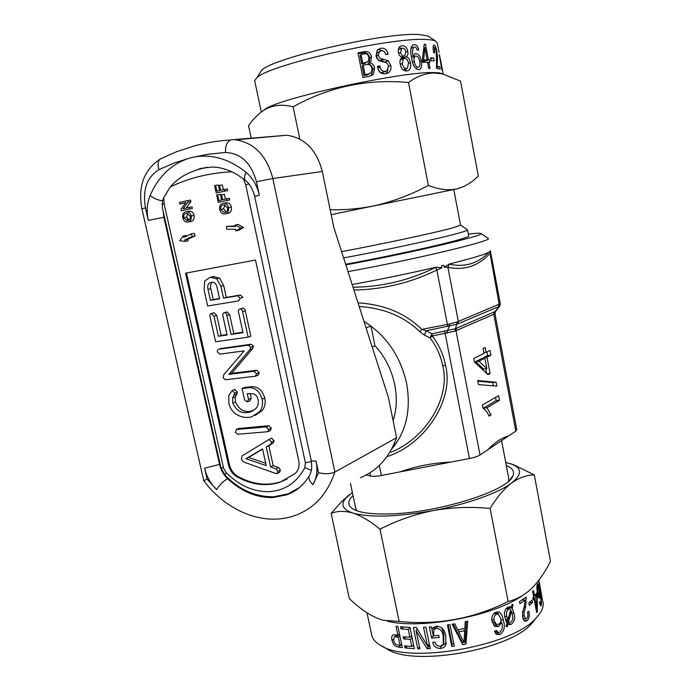 <?xml version="1.0" encoding="UTF-8"?>
<svg xmlns="http://www.w3.org/2000/svg" width="691" height="691" viewBox="0 0 691 691"><rect width="100%" height="100%" fill="white"/><g stroke="black" fill="none" stroke-linecap="round" stroke-linejoin="round"><path stroke-width="1.04" d="M210.237 277.255L204.666 281.082L204.13 290.142L207.654 305.992L238.645 300.879L240.123 298.27L237.713 295.783L223.521 298.166L220.895 286.264L216.767 278.853L210.237 277.255L211.791 276.875M211.368 282.282C208.259 282.973 207.136 285.34 208 289.391L210.435 300.369L219.574 298.832L216.905 286.756C216.11 283.638 214.452 282.127 211.93 282.222L211.368 282.282M240.123 298.27L242.869 297.493L240.468 295.014L226.303 297.398L223.694 285.53L219.574 278.153L213.053 276.555M212.387 282.204C210.574 283.604 210.047 285.754 210.807 288.657L213.234 299.592L219.505 298.538M237.549 295.808L240.304 295.04M223.521 298.166L226.303 297.398M220.895 286.264L223.694 285.53M216.767 278.853L219.574 278.153M208 289.391L210.807 288.657M210.435 300.369L213.234 299.592M269.093 439.433L242.057 455.939L241.314 459.342L243.629 461.994L275.769 473.525L277.108 473.525L277.894 471.331L276.055 468.904L270.587 466.952L266.208 446.947L270.691 444.192L271.511 442.093L269.093 439.433L271.157 438.414M262.571 448.917L245.927 458.72L266.225 465.579L262.571 448.917M277.506 473.318L279.674 472.186L280.468 470.001L278.637 467.582L273.178 465.648L268.816 445.704L273.291 442.948L274.12 440.858L271.701 438.206M262.623 449.167L248.561 457.451L265.707 463.229M277.894 471.331L280.468 470.001M276.055 468.904L278.637 467.582M270.587 466.952L273.178 465.648M266.208 446.947L268.816 445.704M270.691 444.192L273.291 442.948M271.511 442.093L274.12 440.858M245.927 458.72L248.561 457.451M268.747 429.422L266.156 426.883L236.624 429.448L235.294 432.264L237.695 434.276L267.754 431.711L268.747 429.422L271.364 428.221L268.782 425.699L238.464 428.532M266.156 426.883L268.782 425.699M236.624 429.448L239.293 428.273M268.289 431.469L270.371 430.51L271.364 428.221M248.527 399.389L247.257 393.62L253.234 393.723C255.843 394.613 257.484 396.634 258.158 399.795C258.745 403.432 257.985 406.351 255.886 408.562L250.09 412.061L248.026 412.415C241.245 413.589 236.167 410.48 232.781 403.095L232.608 398.085L234.759 393.188L232.306 390.493L228.764 395.356L228.868 403.371C229.956 407.958 232.288 411.499 235.864 413.987C240.209 416.794 244.623 417.9 249.123 417.304L251.584 416.889L259.35 411.888C262.174 408.588 263.107 404.339 262.139 399.156L264.791 398.051C262.027 389.309 256.931 385.595 249.494 386.9L244.752 387.426L242.066 388.489L244.545 399.769L247.024 401.937L248.527 399.389L251.196 398.292L250.125 393.421M262.139 399.156C259.367 390.38 254.262 386.649 246.817 387.953L249.494 386.9M246.817 387.953L242.066 388.489M247.965 401.644L250.099 400.763L251.196 398.292M248.026 412.415L250.686 411.283C243.923 412.458 238.853 409.366 235.476 401.998L235.303 397.005L237.462 392.125L234.586 389.586M253.182 410.817L250.686 411.283M232.781 403.095L235.476 401.998M232.608 398.085L235.303 397.005M234.309 395.261L237.004 394.19M234.759 393.188L237.462 392.125M232.306 390.493L235.009 389.439M259.35 411.888L261.993 410.748C264.817 407.457 265.75 403.224 264.791 398.051M255.126 415.49L261.993 410.748M250.816 347.271L248.397 345.155L218.797 349.214C217.518 349.499 217.078 350.492 217.484 352.185L219.893 354.137L244.182 350.881L223.78 374.721L223.193 377.891L225.439 379.774L255.402 376.224L256.611 373.822L253.994 371.292L228.894 374.332L249.71 349.793L250.816 347.271L253.519 346.338L251.101 344.23L220.8 348.54M248.397 345.155L251.101 344.23M218.797 349.214L221.552 348.29M256.611 373.822L259.28 372.803L256.672 370.281L231.615 373.321L252.405 348.851L253.519 346.338M256.033 375.982L258.071 375.196L259.28 372.803M253.994 371.292L256.672 370.281M228.894 374.332L231.615 373.321M249.71 349.793L252.405 348.851M242.576 311.658C242.23 309.827 241.34 308.946 239.915 309.007C238.55 309.395 238.101 310.501 238.559 312.323L243.016 332.682L231.053 334.418L226.873 315.459C226.527 313.61 225.646 312.703 224.23 312.738C222.891 313.135 222.459 314.25 222.925 316.072L227.106 334.997L218.399 336.258L213.951 316.21L211.325 313.584C210.029 313.956 209.606 315.027 210.055 316.798L215.609 341.76L248.138 337.139L242.576 311.658L245.314 310.838C244.968 309.015 244.078 308.134 242.662 308.195L242.066 308.376M239.915 309.007L242.662 308.195M242.912 332.207L233.8 333.537L229.637 314.63L227.002 311.926L226.441 312.09M231.053 334.418L233.8 333.537M226.873 315.459L229.637 314.63M224.23 312.738L227.002 311.926M227.002 334.522L221.163 335.377L216.732 315.39L214.115 312.773L213.571 312.928M218.399 336.258L221.163 335.377M213.951 316.21L216.732 315.39M211.325 313.584L214.115 312.773M248.138 337.139L250.85 336.232L245.314 310.838M429.396 36.917L428.083 36.044L419.428 34.576C387.28 31.734 273.195 57.733 261.725 70.188L259.54 73.609M439.079 52.421L437.325 43.153L435.503 41.002C433.723 40.208 430.674 39.715 426.356 39.534C392.212 36.77 268.79 64.799 256.94 77.66L254.668 80.648L254.875 81.642M442.922 73.963L439.208 72.814L432.635 72.538C401.048 71.89 286.359 96.671 266.458 108.271L261.518 111.812M433.913 72.987L442.257 73.825L460.543 81.132L478.293 175.963C471.858 182.666 464.421 187.036 455.982 189.075L331.188 214.659L455.982 189.075C447.543 190.612 438.344 189.386 428.368 185.387L408.493 82.514C416.638 76.451 425.112 73.281 433.913 72.987M439.243 54.701L441.964 70.154L441.938 68.694L442.611 70.897L440.616 60.342M440.184 69.04L439.752 66.725L437.135 66.276L437.498 56.627L436.867 51.816C436.142 47.809 435.226 45.537 434.121 45.001L433.706 45.062C432.929 46.055 432.894 48.361 433.611 51.972L433.784 52.836L434.656 52.948L434.553 47.316C435.261 47.765 435.831 49.251 436.271 51.773L436.669 68.513L440.184 69.04M433.628 57.966L430.51 57.828L431.072 60.756L434.181 60.877L433.628 57.966L430.683 58.752M381.242 645.696L386.986 648.909C412.467 666.919 509.137 650.3 531.621 623.671L535.629 618.678M371.335 633.379L371.888 636.014C373.071 639.52 375.939 642.613 380.499 645.282C407.491 664.509 512.178 646.491 536.112 618.065L540.587 612.416C543.048 608.305 543.774 604.478 542.763 600.937M387.392 621.183C421.035 629.795 493.806 616.061 522.456 595.547M352.367 492.45L345.673 498.28C340.361 504.689 342.771 509.621 352.911 513.059C361.246 515.806 370.281 521.187 379.998 529.176C396.789 520.548 414.54 514.354 433.248 510.589C452.095 507.272 471.055 506.563 490.126 508.464C496.846 497.356 503.989 488.882 511.556 483.026C519.096 477.714 526.68 475.002 534.298 474.898L550.485 561.342C544.974 572.295 538.678 581.33 531.604 588.447L529.064 590.753C522.491 596.195 515.503 599.771 508.11 601.49C473.776 618.704 437.455 625.355 399.13 621.442L382.952 620.233C371.853 616.882 360.642 609.635 349.292 598.518L331.17 513.378C337.458 510.856 344.705 510.753 352.911 513.059C370.082 517.792 396.859 516.963 433.248 510.589C466.891 504.318 498.47 493.003 511.556 483.026C522.137 474.631 522.197 468.351 511.763 464.179L505.726 462.417M435.166 642.138L432.747 642.31C433.672 646.456 436.246 648.486 440.461 648.408C442.94 648.236 444.684 647.147 445.704 645.126L445.781 636.575C445.272 630.313 442.171 626.823 436.479 626.089L432.92 627.86L432.1 629.881L431.331 626.832L429.344 626.979L431.616 638.104L439.2 637.465L438.768 635.34L433.628 635.806L433.922 629.631L436.626 628.249C440.633 628.991 442.801 631.609 443.138 636.1L443.259 644.401L440.219 646.275C437.455 646.275 435.771 644.902 435.166 642.138L435.183 642.215M451.784 646.508L454.281 646.137L449.953 624.612L447.448 624.992L451.784 646.508L452.061 643.977L453.797 643.718M462.745 644.668L465.941 644.029L467.738 621.149L465.216 621.719L464.87 628.473L457.736 629.89L454.738 623.809L452.19 624.249L462.745 644.668L462.236 642.267L463.704 641.982M496.682 630.494L494.445 631.159L496.535 634.424L500.077 634.476C504.292 631.298 505.371 626.607 503.333 620.423C502.91 616.597 501.493 613.789 499.083 612.001L495.913 612.174C492.398 614.161 491.111 617.296 492.044 621.58L494.963 626.461L498.582 626.53L501.735 622.349C503.039 626.452 502.383 629.769 499.792 632.317L497.865 632.325L496.527 630.417M511.426 607.311L510.217 606.724L508.023 607.121C504.732 609.462 503.713 612.934 504.966 617.555L506.978 623.187L506.08 626.495L507.134 626.849L507.859 624.12L508.826 624.621L511.297 624.258C514.467 621.762 515.374 618.169 514.026 613.478L512.247 608.27L513.067 604.755L512.083 604.366L511.426 607.311L509.12 606.741M519.494 601.619L519.9 603.718L525.238 600.203L524.072 607.449L522.56 612.235L522.664 617.132C523.078 619.559 524.02 620.941 525.48 621.269L527.112 620.725C529.151 618.747 529.747 615.845 528.9 612.001L528.745 611.25L527.449 612.217L527.604 612.926C528.235 615.353 527.941 617.253 526.732 618.635L525.886 618.92L524.141 616.061L524.115 611.976L525.661 606.767L526.188 597.136L519.494 601.619M529.349 605.402L532.511 602.621L532.027 600.038L528.848 602.811L529.349 605.402M427.012 648.719L430.26 648.599L425.889 627.195L423.523 627.307L427.591 646.189L416.319 627.488L413.365 627.48L417.744 648.763L419.973 648.797L415.999 630.52L427.012 648.719L429.085 646.042L429.733 646.025M409.875 637.292L403.129 636.791L403.561 638.881L410.316 639.391L411.767 646.456L404.563 645.86L404.995 647.942L414.341 648.65L409.962 627.402L400.547 626.815L400.979 628.905L408.251 629.423L409.875 637.292L411.689 635.789M397.912 635.141L393.127 634.891C391.737 635.703 391.365 637.447 392.004 640.125C392.92 644.211 394.941 646.482 398.051 646.957L402.335 647.622L397.956 626.53L396.073 626.296L397.912 635.141L399.536 634.122M355.528 507.531L356.824 510.753M506.33 465.604C512.523 468.014 514.735 471.392 512.955 475.719C509.094 490.541 437.688 513.188 388.981 513.94C370.825 514.346 358.638 512.592 352.436 508.671C347.392 505.164 347.59 500.802 353.023 495.602M467.341 229.714L460.612 225.197L451.949 228.099C433.654 233.057 378.91 244.744 341.57 251.61M467.591 229.887C467.669 230.362 464.646 231.459 458.504 233.169C439.675 238.499 383.79 250.574 343.6 257.924M467.565 229.991L468.679 235.89C469.258 236.382 466.27 237.583 459.714 239.483C441.039 244.985 385.794 257.026 345.638 264.256M345.837 264.878C408.83 253.355 485.704 235.311 480.996 233.567C480.608 232.919 476.393 233.117 468.351 234.145M487.863 238.179L488.278 238.455C493.581 240.563 415.118 259.419 348.005 271.641M495.499 311.477L494.972 313.8L454.903 331.119L432.367 335.964L430.078 337.916L424.395 335.083L426.166 330.782L421.83 329.391L449.513 323.993L457.243 321.92L500.301 303.703L490.61 252.016M500.31 303.772L499.688 306.191L457.105 324.2L426.166 330.782L431.953 333.805L432.367 335.964C439.01 344.869 443.389 354.604 445.488 365.168C454.436 398.612 426.157 443.924 386.891 456.691M390.968 452.216C426.986 437.904 450.713 396.349 442.767 365.954C440.746 355.796 436.513 346.45 430.078 337.916L431.953 333.805L455.041 328.856L495.594 311.356L499.628 306.26M366.066 327.888L370.972 326.04L363.976 321.384C386.157 335.334 400.374 356.012 406.619 383.419C411.223 410.013 406.204 431.953 391.564 449.219L395.122 444.823L393.257 445.885M359.19 306.467C384.015 308.151 404.209 316.556 419.748 331.689L424.395 335.083M353.015 287.231C381.993 286.938 409.538 280.33 435.65 267.4L436.064 267.201C408.882 273.515 380.905 279.285 352.134 284.511M436.064 267.201L441.843 267.823L436.85 269.991C410.67 282.861 383.021 289.538 353.904 290.021M490.541 250.971L490.636 252.155L489.669 253.64C478.345 266.078 464.421 270.639 447.889 267.322L444.322 267.227L443.95 265.327L441.48 265.923L441.843 267.823M444.322 267.227L449.271 264.135C464.222 267.477 477.144 263.824 488.045 253.165M490.567 250.686C490.731 252.656 476.894 257.121 449.046 264.092M490.446 251.135L490.636 252.155M489.556 252.474L490.403 252.042L490.265 251.334M494.981 313.852L516.79 429.724L515.806 431.132L480.02 454.963C477.792 456.354 474.268 457.537 469.457 458.504L381.372 475.477C376.586 476.358 372.976 476.548 370.531 476.056L366.126 475.037M508.628 481.109L508.645 477.792L501.623 440.884M400.063 471.875C416.509 466.071 433.369 462.823 450.644 462.132M358.033 302.883C384.144 304.429 405.41 313.265 421.83 329.391L419.748 331.689M488.027 449.634C494.704 442.413 501.545 437.861 508.559 435.961M486.093 352.358L485.177 347.538L483.069 348.566L483.994 353.403L473.715 358.499L474.372 361.937L488.036 374.608L490.109 373.494L487.008 357.169L490.938 355.183L490.031 350.406L486.093 352.358L483.847 352.617M477.706 380.542L478.474 384.585L496.812 386.131L496.069 382.209L477.706 380.542M483 408.182C485.332 409.582 487.371 412.233 489.124 416.137L491.051 414.963L486.982 407.75L499.507 400.331L498.608 395.606L482.404 405.056L483 408.182M441.48 265.923L443.95 265.327M494.462 313.887L495.041 311.572L499.256 306.251L499.835 303.928M454.903 331.119L457.243 321.92M447.232 333.209L447.353 330.937L449.392 326.282L449.513 323.993M435.65 267.4L436.85 269.991L447.794 326.48M449.271 264.135L447.889 267.322L458.314 321.367L457.9 323.759M489.746 251.74L499.144 304.135L498.729 306.372M488.649 415.161L491.051 414.963M484.443 409.15L483.596 408.044L486.982 407.75M483.596 408.044L496.173 400.633L499.507 400.331M496.173 400.633L495.551 397.385M493.357 385.837L492.726 382.538L496.069 382.209M492.726 382.538L477.827 381.207M487.164 373.805L490.109 373.494M483.804 358.353L483.648 357.558L487.008 357.169M486.663 373.33L485.79 368.787M483.648 357.558L487.604 355.571L490.938 355.183M487.604 355.571L486.913 351.952M484.909 358.232L481.549 358.612L475.563 361.618L483.536 369.029L486.905 368.666L484.909 358.232L478.949 361.238L486.905 368.666M475.563 361.618L478.949 361.238M393.084 420.543C401.169 397.075 393.628 365.487 374.988 345.828C393.628 365.487 401.169 397.075 393.084 420.543M539.308 586.253L540.448 589.311L538.859 580.587L539.507 587.35L542.435 599.866L538.885 580.164M540.604 589.553L539.991 589.656M539.904 601.826L539.386 602.638L540.872 605.947L541.278 605.463C541.718 602.155 541.269 597.577 539.947 591.729C539.213 587.22 538.444 584.517 537.633 583.627L537.278 584.085C536.648 586.227 536.726 589.354 537.486 593.483C538.039 596.488 538.695 598.104 539.446 598.32L539.939 593.638C540.803 597.525 541.131 600.773 540.915 603.381L539.818 601.826M537.175 594.891L537.408 611.613L536.639 612.502L534.057 598.898L533.245 599.745L532.856 597.689L533.659 596.843L532.631 591.436L533.487 590.503L534.506 595.892L536.786 592.869L537.175 594.891L535.266 594.986M379.998 529.176L399.13 621.442M490.126 508.464L508.11 601.49M534.298 474.898L513.586 464.732L509.638 463.445M349.041 494.972L341.743 501.493L331.17 513.378M540.647 591.349L542.029 598.061L540.828 591.323M538.574 580.872L539.576 586.218M540.293 605.532L541.278 605.463M539.498 591.772L539.947 591.729M538.859 597.922L539.844 597.845M536.872 586.167L537.667 586.106L537.987 592.446L539.274 595.988L539.161 589.803L537.667 586.106M537.313 592.489L537.987 592.446M534.506 595.892L533.487 595.91M537.408 611.613L536.466 611.613M534.057 598.898L533.089 598.898M532.908 597.965L534.894 597.948L536.829 608.685L536.657 595.677L534.627 595.754M535.914 608.685L536.829 608.685M534.894 597.948L536.657 595.677M532.511 602.621L529.194 602.535M522.18 599.935L525.238 600.203M523.899 620.328L527.112 620.725M527.864 611.915L528.9 612.001M522.465 615.828L524.141 616.061M522.646 611.785L524.115 611.976M524.348 606.638L525.661 606.767M525.246 597.827L526.352 597.914M506.088 626.469L507.134 626.849M506.823 623.757L507.859 624.12M506.952 623.152L511.297 624.258M507.237 623.032L508.619 622.055M511.936 612.986L514.026 613.478M508.619 608.685L507.937 607.242L512.247 608.27M512.048 604.53L513.067 604.755M510.459 611.025L511.487 611.285L508.559 621.675L509.509 622.341L510.899 622.15C512.895 620.25 513.335 617.694 512.247 614.48L511.487 611.285M505.777 620.768L508.559 621.675M504.741 616.217L506.995 616.959L507.825 620.19L510.787 609.833L509.759 608.987L508.412 609.237C506.391 611.051 505.916 613.625 506.995 616.959M505.371 619.378L507.825 620.19M506.071 608.572L508.412 609.237M495.205 633.172L496.872 632.844L500.077 634.476M496.872 632.844L497.891 632.334M500.863 619.456L503.333 620.423M498.479 614.308L497.2 611.829M493.555 625.26L495.378 624.94L498.582 626.53M495.378 624.94L496.44 624.362M500.742 621.926L501.735 622.349M492.001 621.33L496.293 624.301L498.487 624.293C500.725 623.066 501.459 621.079 500.699 618.324L498.297 614.221L496.371 614.282C494.186 615.672 493.469 617.806 494.238 620.682L496.293 624.301M494.125 613.219L496.371 614.282M491.785 619.335L494.238 620.682M465.941 644.029L465.19 641.68L466.425 621.451M464.007 641.922L465.19 641.68M453.227 624.068L462.236 642.267M458.375 629.769L458.738 631.911L463.963 642.518L464.723 630.719L463.963 628.663M458.738 631.911L464.723 630.719M448.217 624.88L452.061 643.977M432.1 629.881L433.559 627.324M440.461 648.408L441.48 645.99M442.05 645.722L446.265 642.863M443.138 636.1L443.898 633.569L443.665 643.166M436.626 628.249L437.602 626.046M441.609 627.514L443.898 633.569M434.872 627.825L436.341 626.106M431.616 638.104L433.542 635.47M431.987 629.449L433.214 635.495M415.999 630.52L417.329 629.199M428.472 645.014L429.085 646.042M417.744 648.763L419.575 646.975M416.828 628.352L417.062 629.475M427.591 646.189L429.301 643.9M412.631 645.722L413.754 645.809M404.995 647.942L407.5 646.154M411.767 646.456L413.572 644.936M410.316 639.391L412.121 637.888M410.696 636.618L411.879 636.696M403.561 638.881L406.127 637.059M408.251 629.423L410.074 627.946M400.979 628.905L403.63 627.074M398.051 646.957L401.73 644.703M392.004 640.125L393.499 639.313M396.142 634.874L396.159 635.875M399.631 634.606L395.917 636.843L394.328 636.929L393.68 640.479C394.293 643.157 395.641 644.634 397.705 644.902L400.02 645.273L398.344 637.223L399.968 636.195M401.635 644.237L400.02 645.273M395.917 636.843L398.344 637.223M364.131 51.704L357.981 52.853L362.87 77.53L369.244 76.321L373.581 73.946L374.539 68.107C374.047 64.885 372.319 63.131 369.348 62.838L370.86 61.559L371.438 56.852C370.592 52.654 368.156 50.935 364.131 51.704L362.87 52.879L358.154 53.76M385.587 73.773L388.878 72.443C390.786 70.715 391.426 68.374 390.786 65.429L388.264 60.756L382.909 59.081C380.499 58.865 378.996 57.569 378.418 55.185L379.29 51.635L381.354 50.676C383.704 50.538 385.129 51.799 385.621 54.451L388.048 54.356L387.953 53.725C386.977 49.657 384.637 47.826 380.914 48.24L377.295 49.968L375.973 55.98L378.858 60.661L384.161 62.086C386.511 62.371 387.936 63.702 388.446 66.077L387.305 70.508L385.379 71.311C382.494 71.596 380.741 70.111 380.128 66.846L379.955 65.947L377.476 66.371L377.588 67.2C378.556 72.063 381.225 74.248 385.587 73.773M406.921 70.974L408.588 70.447C410.618 68.798 411.214 66.215 410.394 62.691C409.91 59.443 408.476 57.491 406.101 56.843L406.334 56.714C407.828 55.66 408.303 53.863 407.759 51.341C406.921 47.515 405.03 45.641 402.067 45.727L400.158 46.366C398.457 47.739 397.895 49.812 398.482 52.585C398.949 55.245 400.236 56.852 402.317 57.405L401.687 57.716C400.072 59.236 399.588 61.421 400.244 64.298C401.212 68.763 403.44 70.992 406.921 70.974M417.096 50.037L418.789 50.089C418.012 46.504 416.448 44.69 414.09 44.647L412.752 45.027C410.445 47.886 410.117 52.361 411.776 58.441C412.51 64.902 414.825 68.651 418.737 69.687L419.774 69.394C421.648 67.744 422.141 64.937 421.242 60.989C420.465 56.412 418.642 53.95 415.757 53.604L414.755 53.889L413.192 56.956C412.147 52.887 412.32 49.657 413.693 47.256L414.436 47.04C415.766 47.048 416.656 48.042 417.096 50.037M425.449 44.267L428.42 59.875L429.552 59.867L430.001 62.216L428.869 62.225L430.044 68.392L428.705 68.426L427.53 62.25L422.78 62.458L422.331 60.117L424.214 44.259L425.449 44.267L424.179 44.639M251.179 138.045L248.553 125.719C253.381 118.627 258.926 113.194 265.197 109.42C273.506 104.954 282.818 104.091 293.131 106.829C328.89 86.824 367.344 78.722 408.493 82.514M299.816 139.072L293.131 106.829M428.368 185.387C410.756 194.957 392.281 201.85 372.959 206.073C358.75 208.889 344.481 210.099 330.168 209.701M371.438 56.852L369.728 58.061C368.882 53.889 366.593 52.162 362.87 52.879M369.348 62.838L367.862 63.978C370.626 64.298 372.259 66.06 372.76 69.264L374.539 68.107M368.873 63.201L369.728 58.061M371.447 75.63L372.76 69.264M369.996 73.488L367.007 75.025L364.002 75.587L365.029 74.593L363.164 65.161L362.144 66.215L364.002 75.587M367.275 61.974L364.209 63.632L361.73 64.09L362.74 63.028L361.048 54.494L360.046 55.608L361.73 64.09M364.209 63.632L368.588 60.903L368.864 57.37C368.225 54.416 366.463 53.293 363.578 54.019L361.048 54.494M365.418 62.536L362.74 63.028M367.007 75.025L371.585 72.305L371.983 68.651C371.292 65.196 369.288 63.857 365.971 64.643L363.164 65.161M368.277 73.98L365.029 74.593M386.234 73.643L388.048 69.636M388.506 66.466L390.786 65.429M386.07 62.726L385.431 62.112L388.264 60.756M385.431 62.112L380.43 60.402C378.176 60.16 376.768 58.856 376.198 56.481L378.418 55.185M376.198 56.481L377.036 52.896L378.34 52.162M386.036 54.658L387.953 53.725M382.728 50.702L378.435 49.622L380.914 48.24M378.435 49.622L377.407 49.856M385.88 71.199L382.883 72.555L385.379 71.311M382.883 72.555C380.205 72.814 378.556 71.32 377.942 68.072L380.128 66.846M377.942 68.072L377.77 67.182L379.955 65.947M405.487 70.948L406.299 68.677M408.485 63.365L410.394 62.691M403.155 58.804L401.981 58.372L406.101 56.843M401.981 58.372L403.553 56.17M405.833 52.041L407.759 51.341M401.393 48.5L399.173 47.316M399.83 46.608L402.067 45.727M403.147 69.843L406.671 68.539M398.638 53.267L400.685 52.447C401.134 54.736 402.222 55.911 403.959 55.971L404.9 55.66L405.79 51.739C405.341 49.372 404.226 48.171 402.447 48.145L401.506 48.456L400.685 52.447M401.221 57.016L403.959 55.971M403.103 69.808L407.388 68.279L408.459 63.227C408.036 60.1 406.688 58.485 404.408 58.372L403.38 58.718L402.335 63.529C402.784 66.707 404.175 68.392 406.507 68.564M400.253 64.332L402.335 63.529M412.156 47.774L411.283 46.893M412.501 45.183L414.09 44.647M416.25 69.014L416.492 67.899M419.662 61.482L421.242 60.989M413.849 56.662L413.322 56.083M414.583 53.993L415.757 53.604M411.594 57.5L413.192 56.956M418.409 67.286L418.858 67.148C420.033 65.965 420.292 63.995 419.618 61.24C419.143 58.044 417.925 56.299 415.956 56.006L415.092 56.247C413.926 57.336 413.667 59.115 414.298 61.585C414.807 64.98 416.129 66.889 418.254 67.312M412.622 62.147L414.298 61.585M428.42 59.875L422.806 61.136M429.552 59.867L422.866 61.464M424.11 62.389L423.929 61.456M428.869 62.225L427.591 62.587M422.546 61.214L427.081 59.901L424.905 47.67L423.6 60.022L422.391 60.393M423.833 47.99L424.905 47.67M427.081 59.901L423.6 60.022M436.479 67.519L439.752 66.725M436.297 66.491L437.135 66.276M436.652 56.843L437.498 56.627M436.306 51.955L436.867 51.816M433.611 45.131L434.121 45.001M433.689 52.352L434.492 52.145M441.48 66.69L441.938 68.694M440.392 61.335L439.493 54.71L440.59 61.292M440.253 58.441L441.653 66.656M295.014 490.8L286.489 494.886L299.479 487.509M162.463 200.805C157.971 200.2 153.851 198.438 150.094 195.518C158.766 175.721 172.327 163.145 190.776 157.781C209.606 153.229 228.021 158.058 246.013 172.284C252.716 178.002 257.156 185.654 259.332 195.242L254.677 196.46C252.846 189.291 249.848 184.005 245.676 180.601L236.909 174.408L231.96 171.817C224.722 168.63 218.131 167.032 212.197 167.032L200.615 168.431L189.818 172.638C182.001 176.084 175.514 180.826 170.357 186.89L163.758 197.566L162.463 200.805L162.325 207.507L220.844 467.401M360.408 477.688C377.416 470.657 389.474 457.33 396.574 437.714L388.394 397.429L333.805 227.408L322.308 171.463C316.659 150.016 304.861 137.932 286.92 135.229L235.674 139.841C254.323 142.778 266.709 155.674 272.841 178.546L334.885 472.074C327.689 493.175 315.2 507.332 297.424 514.553C265.733 527.691 226.769 511.737 203.759 480.72L141.905 208.855L145.473 207.844L148.323 220.394C146.388 211.455 146.984 203.163 150.094 195.518M396.574 437.714L334.885 472.074C330.384 474.017 324.943 474.242 318.542 472.739L316.055 461.052C317.843 470.07 316.824 477.956 312.98 484.693L318.542 472.739M207.093 479.139L216.629 489.573C210.617 483.726 206.618 476.609 204.605 468.222L207.093 479.139L203.776 480.711M394.691 442.681L395.122 444.823M372.19 346.968L374.988 345.828L370.972 326.04M189.818 172.638L197.211 169.744L207.058 167.291M224.808 190.984L224.463 189.42L220.593 190.327L219.513 185.343L218.52 185.585L219.608 190.561L216.853 191.208L215.583 185.387L214.599 185.62L216.214 192.996L227.659 190.561L227.322 188.997L224.463 189.42M216.214 192.996L227.659 190.561M215.583 185.387L218.46 184.981L218.589 185.568M219.513 185.343L222.372 184.938L223.409 189.671M226.847 200.381L226.51 198.818L222.64 199.708L221.561 194.732L220.567 194.966L221.647 199.932L218.9 200.563L217.63 194.75L216.646 194.983L218.252 202.342L229.688 199.924L229.352 198.369L226.51 198.818M218.252 202.342L229.688 199.924M217.63 194.75L220.489 194.318L220.628 194.948M221.561 194.732L224.411 194.301L225.447 199.06M225.007 204.881L223.547 208.855L226.13 211.826M223.314 204.907C221.31 205.348 220.438 206.825 220.697 209.338L223.927 212.379L225.041 212.249C226.994 211.791 227.823 210.314 227.538 207.836L224.273 204.795L223.314 204.907L223.884 204.812M220.697 209.338L223.547 208.855M225.37 213.804C227.935 213.035 228.997 210.971 228.531 207.611C227.797 204.83 226.303 203.37 224.031 203.232L222.986 203.353C220.334 204.078 219.246 206.151 219.712 209.572C220.446 212.379 221.966 213.83 224.264 213.934L228.203 213.303C230.768 212.534 231.822 210.479 231.364 207.127C230.639 204.355 229.144 202.904 226.881 202.765L225.352 203.016M227.702 213.389L228.203 213.303M228.531 207.611L231.364 207.127M189.498 208.898L189.161 207.369L183.029 208.768L188.004 202.178L187.65 200.554L179.444 202.472L179.781 203.992L185.896 202.575L180.938 209.157L181.292 210.764L192.4 208.423L192.063 206.894L189.161 207.369M181.292 210.764L192.4 208.423M179.781 203.992L185.698 202.843M187.65 200.554L190.561 200.105L190.915 201.72L188.004 202.178M186.112 208.069L190.915 201.72M187.857 213.294L186.596 217.095L189.006 219.997M186.164 213.294C184.247 213.709 183.417 215.143 183.694 217.605L186.864 220.576L187.874 220.455C189.74 220.014 190.517 218.589 190.224 216.162L186.674 213.208M183.694 217.605L186.596 217.095M188.202 221.975C190.656 221.241 191.649 219.228 191.174 215.946C190.44 213.199 188.963 211.774 186.769 211.662L185.827 211.766C183.305 212.465 182.277 214.486 182.752 217.82C183.495 220.593 184.981 222.018 187.209 222.096L191.096 221.457C193.54 220.723 194.534 218.719 194.067 215.445C193.333 212.707 191.865 211.291 189.671 211.178L188.306 211.403M190.647 221.535L191.096 221.457M191.174 215.946L194.067 215.445M179.729 240.77L185.188 241.392L184.67 239.976L192.297 236.434L191.347 233.86L183.728 237.419L183.21 235.994L179.729 240.77M183.21 235.994L186.095 235.432L186.371 236.184M191.347 233.86L194.231 233.308L195.173 235.864L192.297 236.434M184.67 239.976L187.555 239.397L195.173 235.864M185.188 241.392L188.073 240.814L187.555 239.397M226.51 226.406L226.726 229.196L235.614 229.326L235.735 230.872L240.805 227.995L235.285 224.972L235.406 226.527L226.51 226.406L235.355 225.948M235.285 224.972L238.093 224.428L243.603 227.443L240.805 227.995M235.735 230.872L238.542 230.319L243.603 227.443M186.492 273.005L229.412 464.628C230.734 469.863 233.506 473.758 237.73 476.332C252.422 484.443 266.847 486.248 281.012 481.739L287.067 479.148M236.858 476.764C251.55 484.892 265.992 486.697 280.166 482.188L295.307 473.387C298.564 470.269 299.687 465.959 298.676 460.465L255.489 260.032L185.534 273.187L228.531 465.052C229.853 470.286 232.625 474.19 236.858 476.764L237.73 476.332M187.684 220.489L187.296 218.736M442.767 365.954L445.488 365.168M370.531 476.056L369.866 472.86M469.457 458.504L444.71 331.274M379.307 465.449L381.372 475.477M515.806 431.132L493.745 314.025L494.151 311.796M456.362 328.113L455.956 330.479L480.02 454.963M523.89 607.959L525.255 608.106M381.242 60.609L383.781 59.288M380.43 60.402L382.909 59.081M436.185 60.411L437.213 60.152M436.289 59.72L437.317 59.461M163.758 197.566L164.147 203.854L223.513 467.937L225.94 472.437C239.086 485.566 253.511 491.975 269.205 491.655C284.882 490.619 296.767 482.603 304.861 467.626L305.362 462.711L245.668 184.713L243.301 178.71M311.33 470.398L304.861 467.626M259.332 195.242L256.456 181.759C251.161 162.946 240.839 153.186 225.499 152.478L207.827 154.274L190.776 157.781L174.469 162.921L158.973 169.615C146.881 177.181 142.381 189.921 145.473 207.844M161.919 158.161L160.243 158.999C157.868 161.245 157.444 164.778 158.973 169.615M228.22 478.397L227.581 478.708C241.548 491.603 256.655 497.883 272.893 497.555L286.489 494.886C295.575 491.871 303.124 485.6 309.119 476.073L309.784 474.916M164.518 217.181L163.897 217.285L219.574 464.525C220.904 470.113 223.573 474.838 227.581 478.708C223.297 481.152 219.652 484.78 216.629 489.573M220.135 464.257L204.605 468.222M322.308 171.463L272.841 178.546L256.456 181.759M141.914 208.898L141.905 208.855C137.803 186.492 143.918 169.874 160.243 158.999L176.671 151.683L193.99 146.008C205.858 142.761 218.175 140.731 230.941 139.91C227.054 141.482 225.24 145.671 225.499 152.478M231.606 139.798L286.92 135.229M163.171 211.221L163.897 217.285L148.323 220.394M316.055 461.052C313.187 461.217 311.546 460.966 311.131 460.318L254.685 196.503M245.676 180.601C244.035 179.09 244.148 176.317 246.013 172.284M312.98 484.693C309.663 481.592 308.376 478.716 309.119 476.073C311.615 472.342 312.28 467.09 311.131 460.318L311.08 460.068M164.147 203.854L161.988 204.415M248.941 183.987L245.668 184.713M229.412 464.628L228.531 465.052M231.96 171.817C209.719 172.845 189.187 177.872 170.357 186.89M223.513 467.937L220.878 467.548L225.093 475.348L225.94 472.437M311.382 461.674L305.362 462.711M237.713 295.783L240.468 295.014M211.221 277.134L214.037 276.435M268.877 439.485L271.485 438.258M236.218 429.517L238.887 428.342M250.09 412.061L252.751 410.929M232.219 390.51L234.923 389.456M428.083 36.044L435.503 41.002M439.208 72.814L442.257 73.825M442.611 70.897L443.156 74.015M371.888 636.014L366.999 612.831M353.205 509.146L352.436 508.671M453.78 189.533L460.552 225.111M480.996 233.567L488.278 238.455M355.865 509.155L350.484 483.501M509.751 480.055L512.955 475.719M511.763 464.179L513.586 464.732M345.673 498.28L341.743 501.493M540.69 603.658L539.619 603.735M538.09 596.074L539.274 595.988M536.89 585.925L537.874 585.838M523.018 618.54L525.756 618.903M505.933 621.2L509.371 622.289M506.52 608.115L509.759 608.987M497.865 632.325L495.205 630.892M494.877 612.71L498.297 614.221M445.704 645.126L446.248 643.01M433.922 629.631L435.313 626.987M397.515 635.089L394.328 636.929M254.668 80.648L261.276 111.994M266.458 108.271L265.197 109.411M261.725 70.188L256.94 77.66M370.86 61.559L369.193 62.821M373.581 73.946L371.844 75.181M386.519 73.574L388.878 72.443M377.036 52.896L379.29 51.635M407.319 70.897L408.588 70.447M402.102 58.303L406.334 56.714M401.272 57.042L404.2 55.928M398.31 49.717L401.506 48.456M400.236 59.918L403.38 58.718M418.979 69.644L419.774 69.394M410.955 48.18L413.693 47.256M413.201 56.878L415.092 56.247M433.093 47.67L434.345 47.342M274.068 496.725L288.588 493.728M225.577 212.094L223.927 212.379M224.031 203.232L226.881 202.765M188.367 220.317L186.864 220.576M186.769 211.662L189.671 211.178M281.012 481.739L280.166 482.188M197.211 169.744L206.194 167.421M273.394 496.76C255.497 496.915 239.397 489.781 225.093 475.348"/></g></svg>
